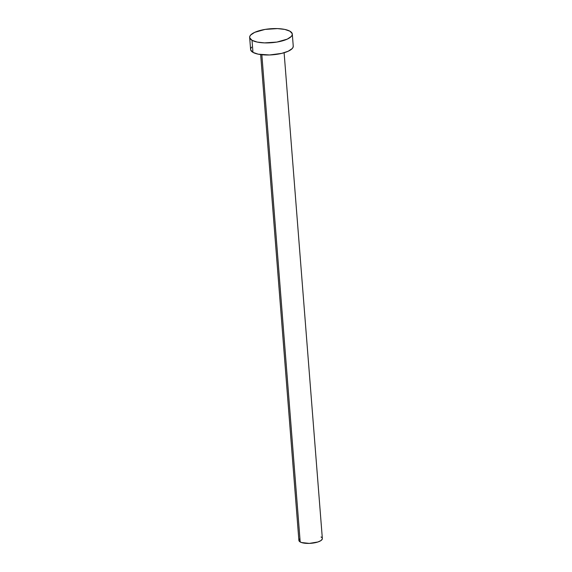 <?xml version="1.0" encoding="UTF-8"?>
<svg xmlns="http://www.w3.org/2000/svg" width="572" height="572" viewBox="0 0 572 572"><rect width="100%" height="100%" fill="white"/><g stroke="black" fill="none" stroke-linecap="round" stroke-linejoin="round"><path stroke-width="0.86" d="M260.66 54.583L298.891 540.397A11.762 3.847 -4.5 0 0 300.193 541.97L261.847 54.726L300.193 541.97A11.762 3.847 -4.5 0 0 313.535 543.007A11.762 3.847 -4.5 0 0 322.351 538.552L284.112 52.738M249.649 37.423L250.607 49.507A21.386 7 -4.5 0 0 252.967 52.381L252.016 40.29L252.967 52.381A21.386 7 -4.5 0 0 277.22 54.261A21.386 7 -4.5 0 0 293.25 46.153L292.299 34.063A21.386 7 175.5 0 1 276.269 42.171A21.386 7 175.5 0 1 252.016 40.29A21.386 7 175.5 0 1 249.649 37.423A21.386 7 175.5 0 1 265.68 29.315A21.386 7 175.5 0 1 289.933 31.195A21.386 7 175.5 0 1 292.299 34.063M293.186 45.753L293.121 47.133L292.242 48.541L288.209 51.223L281.703 53.382L269.519 54.976L258.151 54.161L252.967 52.381L250.672 49.907L250.736 48.527L251.608 47.119M289.933 31.195L292.235 33.662L292.17 35.042L291.291 36.451L287.258 39.132L276.862 42.078L264.478 42.886L257.2 42.071L252.016 40.29L249.721 37.816L249.778 36.436L250.658 35.035L254.69 32.354L265.086 29.408L277.47 28.6L284.749 29.415L289.933 31.195M322.308 538.331L322.279 539.089L320.885 540.619L317.925 541.977L309.295 543.4L301.444 542.521L299.342 541.327L298.927 540.611L299.442 539.081M321.049 536.972L321.893 537.616"/></g></svg>
